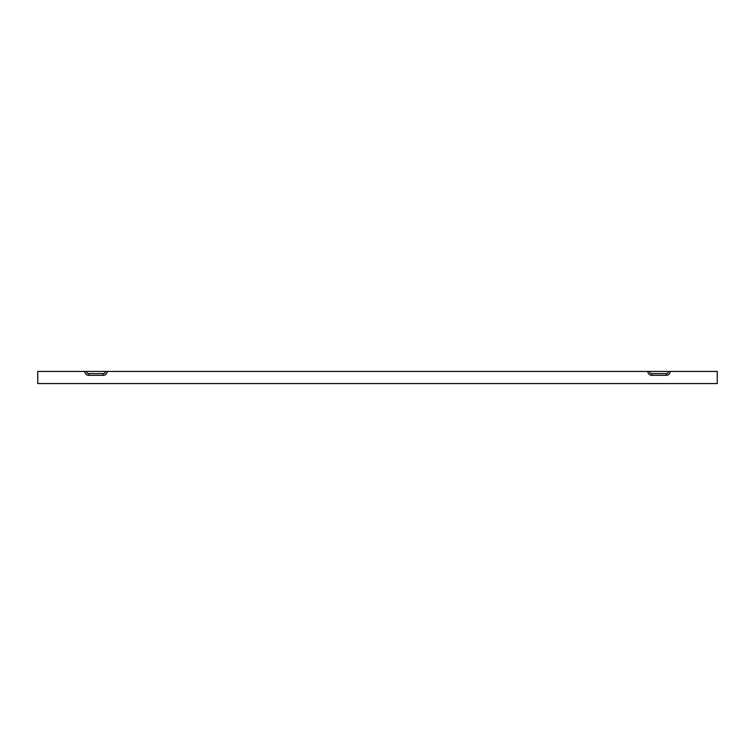 <?xml version="1.0" encoding="UTF-8"?>
<svg xmlns="http://www.w3.org/2000/svg" width="755" height="755" viewBox="0 0 755 755"><rect width="100%" height="100%" fill="white"/><g stroke="black" fill="none" stroke-linecap="round" stroke-linejoin="round"><path stroke-width="1.13" d="M107.153 371.432A3.879 3.879 0 0 1 103.275 375.32L88.712 375.32A3.879 3.879 0 0 1 84.834 371.432L37.75 371.432L37.75 383.568L717.25 383.568L717.25 371.432L670.166 371.432A3.879 3.879 0 0 1 666.288 375.32L666.288 373.631L651.725 373.631A2.199 2.199 0 0 1 649.526 371.432L105.474 371.432A2.199 2.199 0 0 1 103.275 373.631L88.712 373.631A2.199 2.199 0 0 1 86.514 371.432L84.834 371.432M647.847 371.432A3.879 3.879 0 0 0 651.725 375.32L666.288 375.32M670.166 371.432L649.526 371.432M105.474 371.432L86.514 371.432M668.486 371.432A2.199 2.199 0 0 1 666.288 373.631M103.275 375.32L103.275 373.631M88.712 375.32L88.712 373.631M651.725 375.32L651.725 373.631"/></g></svg>
